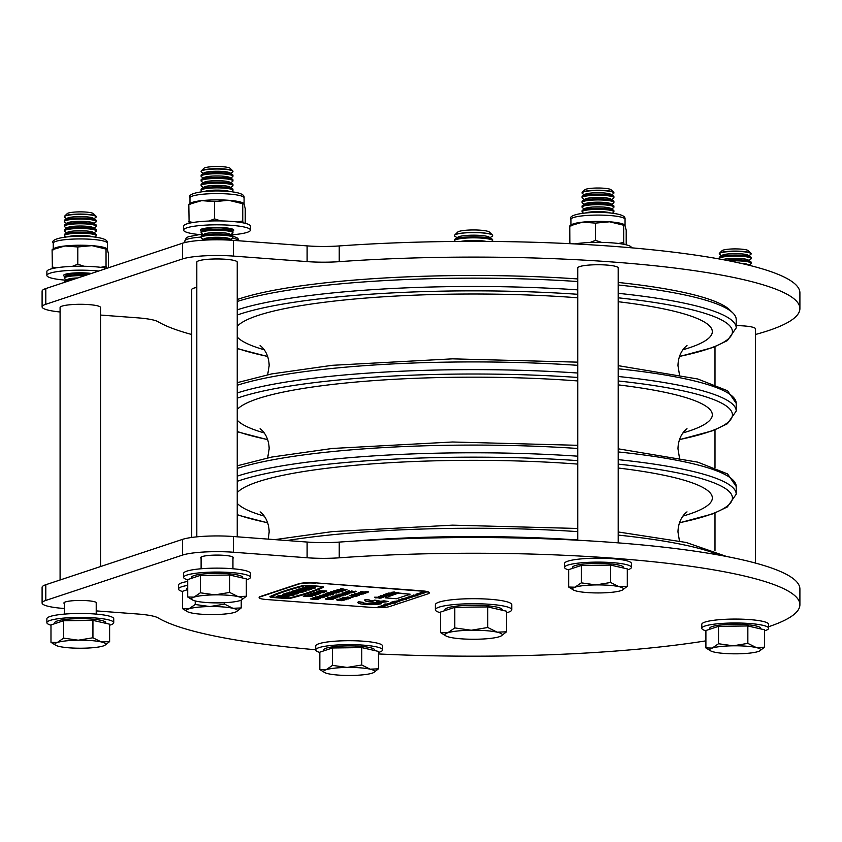 <?xml version="1.0" encoding="UTF-8"?>
<svg xmlns="http://www.w3.org/2000/svg" width="842" height="842" viewBox="0 0 842 842"><rect width="100%" height="100%" fill="white"/><g stroke="black" fill="none" stroke-linecap="round" stroke-linejoin="round"><path stroke-width="1.26" d="M237.244 299.531A259.473 40.921 0 0 1 577.77 278.944M577.77 281.544A262.662 41.426 180 0 0 237.244 301.489M354.008 541.111A262.662 41.426 0 0 1 577.77 539.975M618.196 282.449A259.473 40.921 0 0 1 729.709 309.888L732.856 312.95A262.662 41.426 180 0 0 618.196 284.985M618.196 293.321A262.662 41.426 0 0 1 736.224 327.896L736.224 319.571A262.662 41.426 180 0 0 732.856 312.95M755.432 334.495A326.338 51.467 180 0 0 799.9 308.561A326.338 51.467 180 0 0 613.702 262.083A326.338 51.467 180 0 0 339.242 261.662A38.206 6.02 0 0 1 307.109 261.609L233.434 256.084A38.206 6.02 180 0 0 182.525 258.936L45.805 304.278A38.206 6.02 180 0 0 42.1 306.867A38.206 6.02 180 0 0 60.087 311.982M799.9 308.561L799.9 292.848A326.338 51.467 180 0 0 613.702 246.369A326.338 51.467 180 0 0 339.242 245.938A38.206 6.02 0 0 1 307.109 245.885L233.434 240.37A38.206 6.02 180 0 0 182.525 243.222L45.805 288.564A38.206 6.02 180 0 0 42.1 291.153L42.1 306.867M75.096 304.415A16.398 2.589 0 0 1 85.505 304.415M211.816 259.073A16.398 2.589 0 0 1 222.225 259.073M736.224 325.601A16.398 2.589 0 0 1 740.413 325.728M592.779 264.851A16.398 2.589 0 0 1 603.188 264.851M100.524 315.055L137.583 317.834A38.206 6.02 0 0 1 158.107 321.739A326.338 51.467 180 0 0 191.702 334.495M64.381 603.64A16.398 2.589 0 0 1 63.908 603.03A16.398 2.589 0 0 1 87.347 600.693A16.398 2.589 0 0 1 96.704 603.03A16.398 2.589 0 0 1 96.22 603.64M201.112 558.299A16.398 2.589 0 0 1 200.628 557.678A16.398 2.589 0 0 1 224.067 555.341A16.398 2.589 0 0 1 233.423 557.678A16.398 2.589 0 0 1 232.939 558.299M768.641 626.701A326.338 51.467 180 0 0 799.9 604.714A326.338 51.467 180 0 0 613.702 558.235A326.338 51.467 180 0 0 339.242 557.814A38.206 6.02 0 0 1 307.109 557.762L233.434 552.236A38.206 6.02 180 0 0 182.525 555.088L45.805 600.441A38.206 6.02 180 0 0 42.1 603.03A38.206 6.02 180 0 0 63.897 608.471L64.381 608.503M799.9 604.714L799.9 589A326.338 51.467 180 0 0 613.702 542.522A326.338 51.467 180 0 0 339.242 542.09A38.206 6.02 0 0 1 307.109 542.048L233.434 536.522A38.206 6.02 180 0 0 182.525 539.375L45.805 584.716A38.206 6.02 180 0 0 42.1 587.306L42.1 603.03M378.468 653.95A326.338 51.467 180 0 0 705.901 640.857M96.22 610.892L137.583 613.997A38.206 6.02 0 0 1 158.107 617.891A326.338 51.467 180 0 0 315.718 649.761M191.702 537.449L191.702 289.574A20.219 3.189 0 0 1 196.807 287.448M736.224 325.633A20.219 3.189 0 0 1 743.896 325.928A20.219 3.189 0 0 1 755.432 328.812L755.432 563.066M577.77 540.227L577.77 267.924A20.219 3.189 0 0 1 606.661 265.051A20.219 3.189 0 0 1 618.196 267.924L618.196 542.869M196.807 536.849L196.807 262.157A20.219 3.189 0 0 1 225.709 259.273A20.219 3.189 0 0 1 237.244 262.157L237.244 536.807M60.087 579.98L60.087 307.498A20.219 3.189 0 0 1 88.989 304.615A20.219 3.189 0 0 1 100.524 307.498L100.524 566.571M109.618 625.206A33.427 5.273 180 0 0 110.491 624.943A33.427 5.273 180 0 0 113.733 622.67L113.733 618.744A33.427 5.273 180 0 0 87.663 613.597A33.427 5.273 180 0 0 50.12 616.481A33.427 5.273 180 0 0 46.878 618.744L46.878 622.67A33.427 5.273 180 0 0 50.983 625.206M113.733 622.67A33.427 5.273 180 0 0 87.663 617.533A33.427 5.273 180 0 0 50.12 620.407A33.427 5.273 180 0 0 46.878 622.67M246.338 579.864A33.427 5.273 180 0 0 247.211 579.591A33.427 5.273 180 0 0 250.453 577.328L250.453 573.402A33.427 5.273 180 0 0 224.382 568.255A33.427 5.273 180 0 0 186.84 571.139A33.427 5.273 180 0 0 183.598 573.402L183.598 577.328A33.427 5.273 180 0 0 187.713 579.864M250.453 577.328A33.427 5.273 180 0 0 224.382 572.192A33.427 5.273 180 0 0 186.84 575.065A33.427 5.273 180 0 0 183.598 577.328M187.713 581.464A33.427 5.273 180 0 0 181.735 582.832A33.427 5.273 180 0 0 178.493 585.095L178.493 589.032A33.427 5.273 180 0 0 182.609 591.558M187.713 585.39A33.427 5.273 180 0 0 181.735 586.758A33.427 5.273 180 0 0 178.493 589.032M627.301 569.918A33.427 5.273 180 0 0 628.174 569.645A33.427 5.273 180 0 0 631.416 567.382L631.416 563.456A33.427 5.273 180 0 0 605.345 558.309A33.427 5.273 180 0 0 567.792 561.193A33.427 5.273 180 0 0 564.55 563.456L564.55 567.382A33.427 5.273 180 0 0 568.666 569.918M631.416 567.382A33.427 5.273 180 0 0 605.345 562.245A33.427 5.273 180 0 0 567.792 565.119A33.427 5.273 180 0 0 564.55 567.382M764.525 630.805A33.427 5.273 180 0 0 765.399 630.532A33.427 5.273 180 0 0 768.641 628.269L768.641 624.343A33.427 5.273 180 0 0 742.57 619.196A33.427 5.273 180 0 0 705.028 622.07A33.427 5.273 180 0 0 701.786 624.343L701.786 628.269A33.427 5.273 180 0 0 705.901 630.805M768.641 628.269A33.427 5.273 180 0 0 742.57 623.122A33.427 5.273 180 0 0 705.028 626.006A33.427 5.273 180 0 0 701.786 628.269M378.468 652.445A33.427 5.273 180 0 0 379.342 652.171A33.427 5.273 180 0 0 382.584 649.908L382.584 645.982A33.427 5.273 180 0 0 356.513 640.836A33.427 5.273 180 0 0 318.96 643.72A33.427 5.273 180 0 0 315.718 645.982L315.718 649.908A33.427 5.273 180 0 0 319.834 652.445M382.584 649.908A33.427 5.273 180 0 0 356.513 644.772A33.427 5.273 180 0 0 318.96 647.645A33.427 5.273 180 0 0 315.718 649.908M203.038 234.876A33.427 5.273 0 0 1 183.598 230.087A33.427 5.273 0 0 1 186.84 227.824A33.427 5.273 0 0 1 224.382 224.94A33.427 5.273 0 0 1 250.453 230.087A33.427 5.273 0 0 1 247.211 232.35A33.427 5.273 0 0 1 231.013 234.876M183.598 230.087L183.598 226.161A33.427 5.273 0 0 1 186.84 223.888A33.427 5.273 0 0 1 224.382 221.014A33.427 5.273 0 0 1 250.453 226.161L250.453 230.087M201.627 231.108A16.714 2.631 0 0 1 200.312 230.087A16.714 2.631 0 0 1 201.933 228.95A16.714 2.631 0 0 1 220.709 227.519A16.714 2.631 0 0 1 233.739 230.087A16.714 2.631 0 0 1 232.424 231.108M66.318 280.218A33.427 5.273 0 0 1 46.878 275.429A33.427 5.273 0 0 1 50.12 273.166A33.427 5.273 0 0 1 98.682 271.029M46.878 275.429L46.878 271.503A33.427 5.273 0 0 1 50.12 269.24A33.427 5.273 0 0 1 106.881 268.303M64.908 276.46A16.714 2.631 0 0 1 63.592 275.429A16.714 2.631 0 0 1 65.213 274.303A16.714 2.631 0 0 1 91.357 273.45M574.476 243.896A33.427 5.273 0 0 1 610.86 242.78A33.427 5.273 0 0 1 631.416 247.653L631.416 247.801M52.52 249.285L54.298 248.316A27.06 4.263 0 0 1 64.95 245.98A27.06 4.263 0 0 1 91.925 245.643L106.039 249.085L106.039 266.314L100.766 267.335M53.33 249.832L52.088 249.769L52.393 268.598M52.088 249.769L64.95 245.98L77.811 246.969L77.811 264.199L72.254 266.388M56.393 267.819L52.088 266.998M77.811 246.969L91.925 245.643A27.06 4.263 0 0 1 106.313 248.316L106.839 248.6M84 266.261L77.811 264.199M107.281 249.158L106.039 249.085L107.281 249.158L108.523 254L108.523 267.756M106.408 268.209L106.039 266.314M570.192 225.435L571.981 224.467A27.06 4.263 0 0 1 582.632 222.13A27.06 4.263 0 0 1 609.608 221.793L623.712 225.235L623.712 242.464L618.438 243.485M571.002 225.982L569.76 225.909L569.855 243.664M569.76 225.909L582.632 222.13L595.494 223.119L595.494 240.349L589.937 242.528M573.192 243.833L569.76 243.149M595.494 223.119L609.608 221.793A27.06 4.263 0 0 1 623.985 224.467L624.522 224.751M601.672 242.412L595.494 240.349M624.953 225.298L623.712 225.235L624.953 225.298L626.206 230.15L626.206 244.822M624.08 244.359L623.712 242.464M189.24 203.943L191.018 202.964A27.06 4.263 0 0 1 201.67 200.638A27.06 4.263 0 0 1 228.645 200.291L242.759 203.743L242.759 220.972L237.486 221.983M190.05 204.49L188.808 204.417L189.113 223.256M188.808 204.417L201.67 200.638L214.531 201.627L214.531 218.857L208.974 221.036M193.113 222.477L188.808 221.656M214.531 201.627L228.645 200.291A27.06 4.263 0 0 1 243.033 202.964L243.559 203.259M220.72 220.92L214.531 218.857M244.001 203.806L242.759 203.743L244.001 203.806L245.243 208.648L245.243 223.33M243.127 222.867L242.759 220.972M96.199 216.72A15.914 2.515 180 0 0 96.22 216.573A15.914 2.515 180 0 0 96.02 216.173A15.914 2.515 180 0 0 82.558 214.089A15.914 2.515 180 0 0 65.929 215.489A15.914 2.515 180 0 0 64.592 216.173A15.914 2.515 180 0 0 64.381 216.573A15.914 2.515 180 0 0 64.413 216.72M93.946 218.688L95.809 217.436A15.914 2.515 180 0 0 96.22 216.857A15.914 2.515 180 0 0 87.136 214.594A15.914 2.515 180 0 0 65.929 215.784A15.914 2.515 180 0 0 64.381 216.857A15.914 2.515 180 0 0 64.802 217.436L66.665 218.688M96.02 216.173L93.42 213.636A13.283 2.094 180 0 0 82.179 211.889A13.283 2.094 180 0 0 68.307 213.068A13.283 2.094 180 0 0 67.192 213.636L64.592 216.173M93.946 223.404L95.809 222.151A15.914 2.515 180 0 0 96.22 221.572L96.22 220.509A15.914 2.515 180 0 0 95.809 219.93L93.241 218.204A13.283 2.094 180 0 0 86.01 216.794A13.283 2.094 180 0 0 67.371 218.204L64.802 219.93A15.914 2.515 180 0 0 64.381 220.509L64.381 221.572A15.914 2.515 180 0 0 64.802 222.151L66.665 223.404M95.809 219.93A15.914 2.515 180 0 0 87.136 218.236A15.914 2.515 180 0 0 65.929 219.425A15.914 2.515 180 0 0 64.802 219.93M96.22 221.572A15.914 2.515 180 0 0 87.136 219.309A15.914 2.515 180 0 0 65.929 220.499A15.914 2.515 180 0 0 64.381 221.572M93.946 228.119L95.809 226.866A15.914 2.515 180 0 0 96.22 226.287L96.22 225.224A15.914 2.515 180 0 0 95.809 224.646L93.241 222.919A13.283 2.094 180 0 0 86.01 221.509A13.283 2.094 180 0 0 67.371 222.919L64.802 224.646A15.914 2.515 180 0 0 64.381 225.224L64.381 226.287A15.914 2.515 180 0 0 64.802 226.866L66.665 228.119M95.809 224.646A15.914 2.515 180 0 0 87.136 222.951A15.914 2.515 180 0 0 65.929 224.14A15.914 2.515 180 0 0 64.802 224.646M96.22 226.287A15.914 2.515 180 0 0 87.136 224.025A15.914 2.515 180 0 0 65.929 225.214A15.914 2.515 180 0 0 64.381 226.287M93.946 232.834L95.809 231.582A15.914 2.515 180 0 0 96.22 231.013L96.22 229.94A15.914 2.515 180 0 0 95.809 229.361L93.241 227.635A13.283 2.094 180 0 0 86.01 226.224A13.283 2.094 180 0 0 67.371 227.635L64.802 229.361A15.914 2.515 180 0 0 64.381 229.94L64.381 231.013A15.914 2.515 180 0 0 64.802 231.582L66.665 232.834M95.809 229.361A15.914 2.515 180 0 0 87.136 227.666A15.914 2.515 180 0 0 65.929 228.856A15.914 2.515 180 0 0 64.802 229.361M96.22 231.013A15.914 2.515 180 0 0 87.136 228.74A15.914 2.515 180 0 0 65.929 229.929A15.914 2.515 180 0 0 64.381 231.013M94.757 237.002L95.809 236.297A15.914 2.515 180 0 0 96.22 235.728L96.22 234.655A15.914 2.515 180 0 0 95.809 234.076L93.241 232.35A13.283 2.094 180 0 0 86.01 230.94A13.283 2.094 180 0 0 67.371 232.35L64.802 234.076A15.914 2.515 180 0 0 64.381 234.655L64.381 235.728A15.914 2.515 180 0 0 64.802 236.297L65.855 237.002M95.809 234.076A15.914 2.515 180 0 0 87.136 232.381A15.914 2.515 180 0 0 65.929 233.571A15.914 2.515 180 0 0 64.802 234.076M96.22 235.728A15.914 2.515 180 0 0 87.136 233.455A15.914 2.515 180 0 0 65.929 234.644A15.914 2.515 180 0 0 64.381 235.728M92.683 236.791A13.283 2.094 180 0 0 86.01 235.655A13.283 2.094 180 0 0 67.928 236.791M90.126 273.861A13.283 2.094 180 0 0 86.01 273.387A13.283 2.094 180 0 0 67.371 274.797L64.802 276.523A15.914 2.515 180 0 0 64.381 277.092L64.381 278.165A15.914 2.515 180 0 0 64.802 278.744L66.665 279.986M87.2 274.829A15.914 2.515 180 0 0 87.136 274.829A15.914 2.515 180 0 0 65.929 276.018A15.914 2.515 180 0 0 64.802 276.523M84.453 275.744A15.914 2.515 180 0 0 65.929 277.092A15.914 2.515 180 0 0 64.381 278.165M77.864 277.934A13.283 2.094 180 0 0 67.371 279.512L64.802 281.239A15.914 2.515 180 0 0 64.381 281.807L64.381 282.396M72.844 279.597A15.914 2.515 180 0 0 65.929 280.733A15.914 2.515 180 0 0 64.802 281.239M67.286 281.438A15.914 2.515 180 0 0 65.929 281.807A15.914 2.515 180 0 0 64.981 282.196M54.835 623.659L54.835 622.67A25.47 4.021 0 0 1 57.298 620.954A25.47 4.021 0 0 1 85.916 618.754A25.47 4.021 0 0 1 105.776 622.67L105.776 623.312M50.983 642.33L50.983 624.932L63.613 620.743L92.936 620.375L109.618 624.196L109.618 641.593L101.282 641.93A25.47 4.021 0 0 1 104.776 645.319A25.47 4.021 0 0 1 103.303 645.94A25.47 4.021 0 0 1 82.337 648.214A25.47 4.021 0 0 1 59.329 646.488A25.47 4.021 180 0 1 55.825 645.319L50.983 642.33L57.298 642.488A25.47 4.021 0 0 1 78.274 640.204A25.47 4.021 0 0 1 101.282 641.93L92.936 637.773L78.274 640.204L63.613 638.141L57.298 642.488A25.47 4.021 180 0 0 55.825 645.319M104.776 645.319L109.618 641.593M92.936 620.375L92.936 637.773M63.613 620.743L63.613 638.141M232.918 171.368A15.914 2.515 180 0 0 232.939 171.231A15.914 2.515 180 0 0 232.739 170.821A15.914 2.515 180 0 0 219.278 168.737A15.914 2.515 180 0 0 202.648 170.147A15.914 2.515 180 0 0 201.312 170.821A15.914 2.515 180 0 0 201.112 171.231A15.914 2.515 180 0 0 201.133 171.368M230.666 173.336L232.529 172.084A15.914 2.515 180 0 0 232.939 171.515A15.914 2.515 180 0 0 223.856 169.253A15.914 2.515 180 0 0 202.648 170.442A15.914 2.515 180 0 0 201.112 171.515A15.914 2.515 180 0 0 201.522 172.084L203.385 173.336M232.739 170.821L230.14 168.284A13.283 2.094 180 0 0 218.899 166.548A13.283 2.094 180 0 0 205.027 167.726A13.283 2.094 180 0 0 203.911 168.284L201.312 170.821M230.666 178.051L232.529 176.809A15.914 2.515 180 0 0 232.939 176.231L232.939 175.157A15.914 2.515 180 0 0 232.529 174.589L229.961 172.863A13.283 2.094 180 0 0 222.73 171.452A13.283 2.094 180 0 0 204.09 172.863L201.522 174.589A15.914 2.515 180 0 0 201.112 175.157L201.112 176.231A15.914 2.515 180 0 0 201.522 176.809L203.385 178.051M232.529 174.589A15.914 2.515 180 0 0 223.856 172.894A15.914 2.515 180 0 0 202.648 174.084A15.914 2.515 180 0 0 201.522 174.589M232.939 176.231A15.914 2.515 180 0 0 223.856 173.968A15.914 2.515 180 0 0 202.648 175.157A15.914 2.515 180 0 0 201.112 176.231M230.666 182.767L232.529 181.525A15.914 2.515 180 0 0 232.939 180.946L232.939 179.883A15.914 2.515 180 0 0 232.529 179.304L229.961 177.578A13.283 2.094 180 0 0 222.73 176.167A13.283 2.094 180 0 0 204.09 177.578L201.522 179.304A15.914 2.515 180 0 0 201.112 179.883L201.112 180.946A15.914 2.515 180 0 0 201.522 181.525L203.385 182.767M232.529 179.304A15.914 2.515 180 0 0 223.856 177.609A15.914 2.515 180 0 0 202.648 178.799A15.914 2.515 180 0 0 201.522 179.304M232.939 180.946A15.914 2.515 180 0 0 223.856 178.683A15.914 2.515 180 0 0 202.648 179.872A15.914 2.515 180 0 0 201.112 180.946M230.666 187.482L232.529 186.24A15.914 2.515 180 0 0 232.939 185.661L232.939 184.598A15.914 2.515 180 0 0 232.529 184.019L229.961 182.293A13.283 2.094 180 0 0 222.73 180.883A13.283 2.094 180 0 0 204.09 182.293L201.522 184.019A15.914 2.515 180 0 0 201.112 184.598L201.112 185.661A15.914 2.515 180 0 0 201.522 186.24L203.385 187.482M232.529 184.019A15.914 2.515 180 0 0 223.856 182.325A15.914 2.515 180 0 0 202.648 183.514A15.914 2.515 180 0 0 201.522 184.019M232.939 185.661A15.914 2.515 180 0 0 223.856 183.398A15.914 2.515 180 0 0 202.648 184.587A15.914 2.515 180 0 0 201.112 185.661M231.476 191.66L232.529 190.955A15.914 2.515 180 0 0 232.939 190.376L232.939 189.313A15.914 2.515 180 0 0 232.529 188.734L229.961 187.008A13.283 2.094 180 0 0 222.73 185.598A13.283 2.094 180 0 0 204.09 187.008L201.522 188.734A15.914 2.515 180 0 0 201.112 189.313L201.112 190.376A15.914 2.515 180 0 0 201.522 190.955L202.575 191.66M232.529 188.734A15.914 2.515 180 0 0 223.856 187.04A15.914 2.515 180 0 0 202.648 188.229A15.914 2.515 180 0 0 201.522 188.734M232.939 190.376A15.914 2.515 180 0 0 223.856 188.113A15.914 2.515 180 0 0 202.648 189.303A15.914 2.515 180 0 0 201.112 190.376M229.403 191.439A13.283 2.094 180 0 0 222.73 190.313A13.283 2.094 180 0 0 204.648 191.439M230.666 234.644L232.529 233.392A15.914 2.515 180 0 0 232.939 232.824L232.939 231.75A15.914 2.515 180 0 0 232.529 231.182L229.961 229.456A13.283 2.094 180 0 0 222.73 228.035A13.283 2.094 180 0 0 204.09 229.456L201.522 231.182A15.914 2.515 180 0 0 201.112 231.75L201.112 232.824A15.914 2.515 180 0 0 201.522 233.392L203.385 234.644M232.529 231.182A15.914 2.515 180 0 0 223.856 229.487A15.914 2.515 180 0 0 202.648 230.676A15.914 2.515 180 0 0 201.522 231.182M232.939 232.824A15.914 2.515 180 0 0 223.856 230.55A15.914 2.515 180 0 0 202.648 231.739A15.914 2.515 180 0 0 201.112 232.824M230.666 239.36L232.529 238.107A15.914 2.515 180 0 0 232.939 237.539L232.939 236.465A15.914 2.515 180 0 0 232.529 235.897L229.961 234.171A13.283 2.094 180 0 0 222.73 232.75A13.283 2.094 180 0 0 204.09 234.171L201.522 235.897A15.914 2.515 180 0 0 201.112 236.465L201.112 237.539A15.914 2.515 180 0 0 201.522 238.107L203.385 239.36M232.529 235.897A15.914 2.515 180 0 0 223.856 234.202A15.914 2.515 180 0 0 202.648 235.392A15.914 2.515 180 0 0 201.522 235.897M232.939 237.539A15.914 2.515 180 0 0 223.856 235.276A15.914 2.515 180 0 0 202.648 236.465A15.914 2.515 180 0 0 201.112 237.539M232.013 240.265L229.961 238.886A13.283 2.094 180 0 0 222.73 237.465A13.283 2.094 180 0 0 204.09 238.886L202.038 240.265M231.803 240.254A15.914 2.515 180 0 0 223.856 238.917A15.914 2.515 180 0 0 202.648 240.107A15.914 2.515 180 0 0 202.248 240.254M220.583 239.812A15.914 2.515 180 0 0 213.468 239.812M191.555 578.307L191.555 577.328A25.47 4.021 0 0 1 194.028 575.602A25.47 4.021 0 0 1 222.635 573.413A25.47 4.021 0 0 1 242.496 577.328L242.496 577.97M187.713 596.989L187.713 579.591L200.343 575.402L229.655 575.023L246.338 578.843L246.338 596.252L238.002 596.589A25.47 4.021 0 0 1 241.496 599.978A25.47 4.021 0 0 1 240.023 600.588A25.47 4.021 0 0 1 219.057 602.872A25.47 4.021 0 0 1 196.049 601.146A25.47 4.021 180 0 1 192.544 599.978L187.713 596.989L194.028 597.136A25.47 4.021 0 0 1 214.994 594.862A25.47 4.021 0 0 1 238.002 596.589L229.655 592.431L214.994 594.862L200.343 592.8L194.028 597.136A25.47 4.021 180 0 0 192.544 599.978M241.496 599.978L246.338 596.252M229.655 575.023L229.655 592.431M200.343 575.402L200.343 592.8M613.871 192.86A15.914 2.515 180 0 0 613.902 192.723A15.914 2.515 180 0 0 613.692 192.323A15.914 2.515 180 0 0 600.23 190.229A15.914 2.515 180 0 0 583.601 191.639A15.914 2.515 180 0 0 582.264 192.323A15.914 2.515 180 0 0 582.064 192.723A15.914 2.515 180 0 0 582.085 192.86M611.629 194.828L613.481 193.586A15.914 2.515 180 0 0 613.902 193.007A15.914 2.515 180 0 0 604.819 190.745A15.914 2.515 180 0 0 583.601 191.934A15.914 2.515 180 0 0 582.064 193.007A15.914 2.515 180 0 0 582.485 193.586L584.337 194.828M613.692 192.323L611.092 189.787A13.283 2.094 180 0 0 599.862 188.04A13.283 2.094 180 0 0 585.99 189.218A13.283 2.094 180 0 0 584.874 189.787L582.264 192.323M611.629 199.543L613.481 198.302A15.914 2.515 180 0 0 613.902 197.723L613.902 196.66A15.914 2.515 180 0 0 613.481 196.081L610.913 194.355A13.283 2.094 180 0 0 603.682 192.944A13.283 2.094 180 0 0 585.053 194.355L582.485 196.081A15.914 2.515 180 0 0 582.064 196.66L582.064 197.723A15.914 2.515 180 0 0 582.485 198.302L584.337 199.543M613.481 196.081A15.914 2.515 180 0 0 604.819 194.386A15.914 2.515 180 0 0 583.601 195.576A15.914 2.515 180 0 0 582.485 196.081M613.902 197.723A15.914 2.515 180 0 0 604.819 195.46A15.914 2.515 180 0 0 583.601 196.649A15.914 2.515 180 0 0 582.064 197.723M611.629 204.259L613.481 203.017A15.914 2.515 180 0 0 613.902 202.438L613.902 201.375A15.914 2.515 180 0 0 613.481 200.796L610.913 199.07A13.283 2.094 180 0 0 603.682 197.66A13.283 2.094 180 0 0 585.053 199.07L582.485 200.796A15.914 2.515 180 0 0 582.064 201.375L582.064 202.438A15.914 2.515 180 0 0 582.485 203.017L584.337 204.259M613.481 200.796A15.914 2.515 180 0 0 604.819 199.101A15.914 2.515 180 0 0 583.601 200.291A15.914 2.515 180 0 0 582.485 200.796M613.902 202.438A15.914 2.515 180 0 0 604.819 200.175A15.914 2.515 180 0 0 583.601 201.364A15.914 2.515 180 0 0 582.064 202.438M611.629 208.984L613.481 207.732A15.914 2.515 180 0 0 613.902 207.153L613.902 206.09A15.914 2.515 180 0 0 613.481 205.511L610.913 203.785A13.283 2.094 180 0 0 603.682 202.375A13.283 2.094 180 0 0 585.053 203.785L582.485 205.511A15.914 2.515 180 0 0 582.064 206.09L582.064 207.153A15.914 2.515 180 0 0 582.485 207.732L584.337 208.984M613.481 205.511A15.914 2.515 180 0 0 604.819 203.817A15.914 2.515 180 0 0 583.601 205.006A15.914 2.515 180 0 0 582.485 205.511M613.902 207.153A15.914 2.515 180 0 0 604.819 204.89A15.914 2.515 180 0 0 583.601 206.08A15.914 2.515 180 0 0 582.064 207.153M612.429 213.152L613.481 212.447A15.914 2.515 180 0 0 613.902 211.868L613.902 210.805A15.914 2.515 180 0 0 613.481 210.226L610.913 208.5A13.283 2.094 180 0 0 603.682 207.09A13.283 2.094 180 0 0 585.053 208.5L582.485 210.226A15.914 2.515 180 0 0 582.064 210.805L582.064 211.868A15.914 2.515 180 0 0 582.485 212.447L583.527 213.152M613.481 210.226A15.914 2.515 180 0 0 604.819 208.532A15.914 2.515 180 0 0 583.601 209.721A15.914 2.515 180 0 0 582.485 210.226M613.902 211.868A15.914 2.515 180 0 0 604.819 209.605A15.914 2.515 180 0 0 583.601 210.795A15.914 2.515 180 0 0 582.064 211.868M610.366 212.942A13.283 2.094 180 0 0 603.682 211.805A13.283 2.094 180 0 0 585.6 212.942M572.507 568.361L572.507 567.382A25.47 4.021 0 0 1 574.981 565.656A25.47 4.021 0 0 1 603.588 563.466A25.47 4.021 0 0 1 623.448 567.382L623.448 568.024M568.666 587.042L568.666 569.645L581.296 565.456L610.608 565.087L627.301 568.897L627.301 586.306L618.954 586.642A25.47 4.021 0 0 1 622.459 590.032A25.47 4.021 0 0 1 620.986 590.642A25.47 4.021 0 0 1 600.009 592.926A25.47 4.021 0 0 1 577.012 591.2A25.47 4.021 180 0 1 573.507 590.032L568.666 587.042L574.981 587.2A25.47 4.021 0 0 1 595.957 584.916A25.47 4.021 0 0 1 618.954 586.642L610.608 582.485L595.957 584.916L581.296 582.853L574.981 587.2A25.47 4.021 180 0 0 573.507 590.032M622.459 590.032L627.301 586.306M610.608 565.087L610.608 582.485M581.296 565.456L581.296 582.853M186.45 590.01L186.45 589.032A25.47 4.021 0 0 1 187.713 587.779M236.391 611.671L241.233 607.945L232.897 608.282L224.551 604.124L209.89 606.556A25.47 4.021 0 0 1 232.897 608.282A25.47 4.021 0 0 1 236.391 611.671A25.47 4.021 0 0 1 234.918 612.292A25.47 4.021 0 0 1 213.952 614.565A25.47 4.021 0 0 1 190.945 612.839A25.47 4.021 180 0 1 187.44 611.671A25.47 4.021 180 0 1 188.913 608.84A25.47 4.021 0 0 1 209.89 606.556L195.228 604.493L188.913 608.84L182.609 608.682L182.609 591.284L187.713 589.589M182.609 608.682L187.44 611.671M241.233 600.114L241.233 607.945M224.551 602.704L224.551 604.124M195.228 600.946L195.228 604.493M323.686 650.887L323.686 649.908A25.47 4.021 0 0 1 326.149 648.182A25.47 4.021 0 0 1 354.756 645.993A25.47 4.021 0 0 1 374.616 649.908L374.616 650.55M319.834 669.569L319.834 652.171L332.464 647.982L361.776 647.603L378.468 651.424L378.468 668.832L370.122 669.169A25.47 4.021 0 0 1 373.627 672.558A25.47 4.021 0 0 1 372.153 673.168A25.47 4.021 0 0 1 351.177 675.452A25.47 4.021 0 0 1 328.18 673.726A25.47 4.021 180 0 1 324.675 672.558L319.834 669.569L326.149 669.727A25.47 4.021 0 0 1 347.125 667.443A25.47 4.021 0 0 1 370.122 669.169L361.776 665.012L347.125 667.443L332.464 665.38L326.149 669.727A25.47 4.021 180 0 0 324.675 672.558M373.627 672.558L378.468 668.832M361.776 647.603L361.776 665.012M332.464 647.982L332.464 665.38M751.106 253.747A15.914 2.515 180 0 0 751.127 253.6A15.914 2.515 180 0 0 750.927 253.2A15.914 2.515 180 0 0 737.466 251.116A15.914 2.515 180 0 0 720.836 252.526A15.914 2.515 180 0 0 719.5 253.2A15.914 2.515 180 0 0 719.289 253.6A15.914 2.515 180 0 0 719.321 253.747M748.854 255.715L750.717 254.463A15.914 2.515 180 0 0 751.127 253.895A15.914 2.515 180 0 0 742.044 251.632A15.914 2.515 180 0 0 720.836 252.81A15.914 2.515 180 0 0 719.289 253.895A15.914 2.515 180 0 0 719.71 254.463L721.573 255.715M750.927 253.2L748.327 250.663A13.283 2.094 180 0 0 737.087 248.927A13.283 2.094 180 0 0 723.215 250.106A13.283 2.094 180 0 0 722.099 250.663L719.5 253.2M748.854 260.431L750.717 259.178A15.914 2.515 180 0 0 751.127 258.61L751.127 257.536A15.914 2.515 180 0 0 750.717 256.968L748.149 255.242A13.283 2.094 180 0 0 740.918 253.821A13.283 2.094 180 0 0 722.278 255.242L719.71 256.968A15.914 2.515 180 0 0 719.289 257.536L719.289 258.61A15.914 2.515 180 0 0 719.5 259.02M750.717 256.968A15.914 2.515 180 0 0 742.044 255.273A15.914 2.515 180 0 0 720.836 256.463A15.914 2.515 180 0 0 719.71 256.968M751.127 258.61A15.914 2.515 180 0 0 742.044 256.347A15.914 2.515 180 0 0 720.836 257.536A15.914 2.515 180 0 0 719.289 258.61M748.854 265.146L750.717 263.893A15.914 2.515 180 0 0 751.127 263.325L751.127 262.251A15.914 2.515 180 0 0 750.717 261.683L748.149 259.957A13.283 2.094 180 0 0 740.918 258.536A13.283 2.094 180 0 0 722.91 259.641M750.717 261.683A15.914 2.515 180 0 0 742.044 259.989A15.914 2.515 180 0 0 725.93 260.22M748.991 265.241L748.149 264.672A13.283 2.094 180 0 0 740.918 263.251A13.283 2.094 180 0 0 740.434 263.22M751.127 263.325A15.914 2.515 180 0 0 742.044 261.062A15.914 2.515 180 0 0 729.772 260.967M709.743 629.248L709.743 628.269A25.47 4.021 0 0 1 712.206 626.543A25.47 4.021 0 0 1 740.823 624.354A25.47 4.021 0 0 1 760.684 628.269L760.684 628.9M705.901 647.93L705.901 630.521L718.521 626.332L747.843 625.964L764.525 629.784L764.525 647.193L756.19 647.53A25.47 4.021 0 0 1 759.684 650.919A25.47 4.021 0 0 1 758.21 651.529A25.47 4.021 0 0 1 737.245 653.813A25.47 4.021 0 0 1 714.237 652.087A25.47 4.021 180 0 1 710.732 650.919L705.901 647.93L712.206 648.077A25.47 4.021 0 0 1 733.182 645.803A25.47 4.021 0 0 1 756.19 647.53L747.843 643.372L733.182 645.803L718.521 643.741L712.206 648.077A25.47 4.021 180 0 0 710.732 650.919M759.684 650.919L764.525 647.193M747.843 625.964L747.843 643.372M718.521 626.332L718.521 643.741M506.547 612.787A38.206 6.02 180 0 0 508.073 612.334A38.206 6.02 180 0 0 511.768 609.745L511.768 604.714A38.206 6.02 180 0 0 481.971 598.841A38.206 6.02 180 0 0 439.061 602.135A38.206 6.02 180 0 0 435.367 604.714L435.367 609.745A38.206 6.02 180 0 0 440.587 612.787M511.768 609.745A38.206 6.02 180 0 0 481.971 603.872A38.206 6.02 180 0 0 439.061 607.156A38.206 6.02 180 0 0 435.367 609.745M492.665 235.55A19.103 3.01 180 0 0 492.665 235.507A19.103 3.01 180 0 0 492.423 235.034A19.103 3.01 180 0 0 476.267 232.529A19.103 3.01 180 0 0 456.311 234.213A19.103 3.01 180 0 0 454.712 235.034A19.103 3.01 180 0 0 454.459 235.507A19.103 3.01 180 0 0 454.469 235.55M490.033 237.718L492.17 236.286A19.103 3.01 180 0 0 492.665 235.602A19.103 3.01 180 0 0 481.771 232.876A19.103 3.01 180 0 0 456.311 234.308A19.103 3.01 180 0 0 454.459 235.602A19.103 3.01 180 0 0 454.964 236.286L457.101 237.718M492.423 235.034L489.391 232.076A16.03 2.526 180 0 0 475.835 229.982A16.03 2.526 180 0 0 459.09 231.392A16.03 2.526 180 0 0 457.743 232.076L454.712 235.034M492.254 241.465A19.103 3.01 180 0 0 492.665 240.833L492.665 239.844A19.103 3.01 180 0 0 492.17 239.16L489.181 237.139A16.03 2.526 180 0 0 480.456 235.434A16.03 2.526 180 0 0 457.953 237.139L454.964 239.16A19.103 3.01 180 0 0 454.459 239.844L454.459 240.833A19.103 3.01 180 0 0 454.88 241.465M492.17 239.16A19.103 3.01 180 0 0 481.771 237.118A19.103 3.01 180 0 0 456.311 238.549A19.103 3.01 180 0 0 454.964 239.16M492.665 240.833A19.103 3.01 180 0 0 481.771 238.118A19.103 3.01 180 0 0 456.311 239.538A19.103 3.01 180 0 0 454.459 240.833M486.266 241.412A16.03 2.526 180 0 0 480.456 240.675A16.03 2.526 180 0 0 460.858 241.412M444.913 610.618L444.913 609.745A28.649 4.515 0 0 1 447.691 607.808A28.649 4.515 0 0 1 479.877 605.335A28.649 4.515 0 0 1 502.221 609.745L502.221 610.229M501.106 635.994A28.649 4.515 180 0 1 499.443 636.678A28.649 4.515 0 0 1 475.846 639.246A28.649 4.515 0 0 1 449.975 637.31A28.649 4.515 0 0 1 446.028 635.994A28.649 4.515 0 0 1 447.691 632.805L440.587 632.626L440.587 612.05L454.796 607.335L487.771 606.924L506.547 611.218L506.547 631.795L497.159 632.174L487.771 627.5L471.288 630.237A28.649 4.515 0 0 1 497.159 632.174A28.649 4.515 180 0 1 501.106 635.994L506.547 631.795M447.691 632.805A28.649 4.515 0 0 1 471.288 630.237L454.796 627.922L447.691 632.805M440.587 632.626L446.028 635.994M454.796 607.335L454.796 627.922M487.771 606.924L487.771 627.5M301.341 591.621A3.821 0.6 -0 0 1 296.016 592.01A3.821 0.6 -0 0 1 293.963 591.621M299.215 590.916L297.3 591.547L300.11 591.316A3.821 0.6 -0 0 1 301.478 591.779A3.821 0.6 -0 0 1 296.016 592.326A3.821 0.6 -0 0 1 293.826 591.779A3.821 0.6 -0 0 1 297.131 591.189L298.047 590.884A5.736 0.905 180 0 0 291.921 591.779A5.736 0.905 180 0 0 295.195 592.6A5.736 0.905 180 0 0 303.383 591.779A5.736 0.905 180 0 0 300.11 590.968A5.736 0.905 180 0 0 299.215 590.916L299.215 590.674M303.383 591.779L303.383 591.473A5.736 0.905 180 0 0 302.046 590.884M284.796 594.663A3.821 0.6 180 0 0 286.848 595.052A3.821 0.6 180 0 0 292.174 594.663M286.848 595.368A3.821 0.6 180 0 0 292.311 594.82A3.821 0.6 180 0 0 290.122 594.284A3.821 0.6 180 0 0 284.659 594.82A3.821 0.6 180 0 0 286.848 595.368M290.943 594.01A5.736 0.905 180 0 0 282.754 594.82A5.736 0.905 180 0 0 286.027 595.641A5.736 0.905 180 0 0 294.216 594.82A5.736 0.905 180 0 0 290.943 594.01M287.743 593.61A5.736 0.905 180 0 0 282.754 594.505L282.754 594.82M271.187 596.789L271.292 596.799A62.224 9.809 180 0 0 279.376 597.536A62.224 9.809 180 0 0 288.048 598.062L289.248 597.988A332.895 52.499 180 0 0 322.297 587.063M271.292 597.115A62.224 9.809 180 0 0 279.376 597.841A62.224 9.809 180 0 0 288.048 598.378L289.248 598.304A332.895 52.499 180 0 0 322.591 587.242L322.181 587.053A62.224 9.809 180 0 0 305.425 585.8L304.236 585.864A332.895 52.499 180 0 0 270.892 596.925L271.292 596.799M278.965 597.978A63.182 9.967 180 0 0 287.775 598.515L290.058 598.388A333.842 52.646 180 0 0 323.496 587.295L322.718 586.927A63.182 9.967 180 0 0 305.709 585.653L303.425 585.79A333.842 52.646 180 0 0 269.987 596.883L270.766 597.241A63.182 9.967 180 0 0 278.965 597.978M397.603 592.358L398.382 592.315M393.877 592.084L394.656 592.031M391.562 592.947L393.235 592.389L396.424 592.968L391.562 592.947L391.635 592.294L393.698 592.063M394.53 592.063L396.424 592.652M381.784 595.904L386.404 596.252L381.784 595.904L383.794 595.631M380.216 595.841L380.942 595.789M380.51 596.325L385.404 596.589L381.121 595.947M381.458 596.294L381.784 595.715M381.752 595.799L385.404 596.589M380.51 596.999L383.626 597.21L378.847 597.199L380.637 596.62L382.478 596.662L380.51 597.315L383.015 597.178L382.952 596.515M378.847 597.199L378.847 596.536L380.637 596.315M398.719 593.021L385.047 597.873L396.456 598.725L410.128 594.199L398.719 593.021L385.047 597.873M381.415 603.714L377.048 603.388A7.957 1.252 0 0 1 368.165 603.83A7.957 1.252 0 0 1 362.734 602.64A7.957 1.252 0 0 1 362.965 602.335L358.597 601.693A12.735 2.01 180 0 0 357.955 602.325L357.955 602.64A12.735 2.01 180 0 0 367.112 604.567A12.735 2.01 180 0 0 381.415 603.714L377.048 603.072A7.957 1.252 -0 0 1 368.649 603.535A7.957 1.252 -0 0 1 362.797 602.483M423.789 592.768L420.126 592.6L422.705 591.947L425.978 592.168L423.789 592.684M420.6 592.957L424.084 593.115L419.59 593.294L423.01 593.315L420.611 592.642M419.59 593.294L420.6 592.947M421.084 593.778L422.242 593.726L421.221 593.41M418.4 594.031L417.379 593.663L419.8 593.568L420.821 594.241L417.379 593.978L420.821 594.241M411.517 596.104L415.411 595.989L412.001 595.968L414.148 596.41L410.917 596.168L413.317 595.515M410.138 596.431L413.622 596.578L410.917 596.062M409.023 596.041L409.886 596.294L409.023 596.041M410.486 596.515L409.58 596.452M408.791 597.525L411.264 597.388L407.812 597.157L409.949 596.736M409.138 597.136L410.917 596.831M404.465 598.452L408.096 598.42L403.865 598.504L406.254 597.862M403.086 598.767L406.56 598.925L403.865 598.409M401.96 598.378L402.823 598.63L401.96 598.378M405.444 598.841L406.328 599.199M405.16 599.293L402.56 598.936L405.855 599.157M401.771 599.336L402.423 598.725M397.687 600.999L399.034 600.756L397.687 600.999L398.35 600.462M396.024 601.104L399.54 601.735L394.803 601.514L397.94 601.441L396.024 601.104L397.687 600.946M398.182 601.041L399.824 601.641M394.803 601.514L396.056 601.114M392.94 601.756L397.635 601.904L392.94 601.756L394.803 601.251M395.393 601.514L397.329 601.451M392.698 602.346L396.593 602.23L390.846 602.314L393.067 601.767M390.846 602.314L392.614 602.03M394.456 602.483L395.351 602.84M394.182 603.251L390.814 602.798L394.877 602.798M390.783 602.977L391.446 602.367M386.615 605.209L387.773 605.156L384.847 603.988L387.204 604.061M349.556 595.673L356.724 596.21L353.293 596.536L349.556 595.673L354.293 595.557L351.461 594.726L354.714 594.389M358.913 594.747L359.26 595.441L354.429 595.515M358.166 592.81L365.902 593.168L360.881 593.505L363.428 593.989L356.24 593.452L360.397 593.61L358.166 592.81L358.66 592.336L364.575 592.905M362.418 593.442L363.818 593.863M356.24 593.452L359.281 593.21M361.123 592.094L367.091 592.515L363.986 592.326L365.196 591.61L368.343 591.842L367.912 592.579L362.555 592.821L360.365 592.01L362.102 591.379L363.197 591.779L360.871 592.263M362.102 591.379L360.365 591.694M361.123 591.779L367.091 592.2M325.338 598.809L333.453 599.041L331.811 599.588L325.622 599.125L325.338 598.494L332.664 598.694M328.759 598.062L327.833 597.599L333.127 597.609M334.263 597.652L335.39 598.167M336.39 597.252L331.106 597.304L336.916 597.894L329.727 597.357L335.095 597.199L331.906 596.631L332.453 596.136L339.642 596.673L336.074 596.883M335.705 597.336L337.305 597.767M329.727 597.357L333.253 596.873M339.894 596.094L334.611 596.136L340.421 596.736L333.232 596.199L338.6 596.031L335.411 595.473L335.958 594.978L343.147 595.515L339.579 595.726M339.2 596.168L340.81 596.61M333.232 596.199L336.747 595.704M338.2 594.547L347.904 594.252L342.957 594.747L345.388 595.083L338.2 594.231L346.188 593.999M344.115 594.515L345.778 594.957M344.389 592.494L348.577 592L351.967 592.905L344.389 592.494L348.935 590.674L349.756 591.052L348.104 591.589L350.114 591.747L351.756 590.884L352.577 591.263L350.925 591.8L356.124 591.526L354.093 592.2L346.904 591.663L348.935 590.674M350.03 592.442L351.967 592.905M324.002 596.473L318.708 596.525L324.517 597.115L317.329 596.578L322.697 596.42L319.507 595.852L320.055 595.357L327.243 595.894L323.686 596.104M323.307 596.557L324.907 596.989M317.329 596.578L320.855 596.094M327.506 595.315L322.212 595.357L328.022 595.957L320.834 595.41L326.201 595.252L323.012 594.694L323.56 594.199L330.748 594.736L327.191 594.936M326.812 595.389L328.412 595.82M320.834 595.41L324.359 594.926M325.812 593.768L329.99 593.273L333 594.305L325.812 593.452L328.664 592.505L336 592.736M331.453 593.715L333.39 594.178M314.919 593.621L318.202 593.736M309.698 594.326L318.876 594.094L316.539 594.873L313.013 594.031L309.698 594.326L310.224 593.652L313.571 593.442M313.161 592.684L320.402 593.189L319.623 593.873L318.118 593.189L312.845 593.2L314.761 592.442L318.55 592.589M320.307 592.852L320.297 593.389M318.202 593.768L319.118 593.378M323.465 591.842L325.244 591.4L318.444 591.431L319.002 590.747L326.833 590.968L326.517 591.631L323.465 591.842L325.012 591.263M318.444 591.431L323.149 591.031M315.603 583.18A12.735 2.01 180 0 0 298.626 584.127L260.346 596.831A12.735 2.01 180 0 0 259.115 597.694A12.735 2.01 180 0 0 266.377 599.504L372.764 607.482A12.735 2.01 180 0 0 389.73 606.524L428.01 593.831A12.735 2.01 180 0 0 429.252 592.968A12.735 2.01 180 0 0 421.979 591.158L315.603 582.864A12.735 2.01 180 0 0 298.626 583.811L260.346 596.515A12.735 2.01 180 0 0 259.115 597.378L259.115 597.694M323.496 586.979L322.718 586.611A63.182 9.967 180 0 0 305.709 585.337L303.425 585.474A333.842 52.646 180 0 0 269.987 596.568L269.987 596.768M316.445 591.979L317.224 591.41L323.17 591.694L322.781 592.137L324.412 592.263L320.57 592.873L316.445 591.979L323.17 592.01M323.17 591.852L324.412 592.263M307.614 594.905L308.404 594.336L314.34 594.62L313.95 595.062L315.592 595.189L311.74 595.799L307.614 594.905L314.34 594.936M314.34 594.778L315.592 595.189M312.214 596.304L303.299 596.346L305.972 595.136L307.341 595.241L306.393 595.873L312.214 596.304L307.162 595.61M338.316 589.621L342.81 589.432L340.421 588.916L340.863 588.453L346.588 589.8L338.316 589.621L341.41 589.137M340.863 590.253L345.283 589.916L343.252 590.905L336.063 590.368L338.316 589.389M338.042 590.042L340.999 589.589M333.727 591.137L342.82 591.042L340.915 591.673L333.727 590.821L341.663 590.779M331.39 591.915L339.663 591.758L338.579 592.452L331.39 591.6L339.326 591.558M330.222 592.305L336.968 592.779L332.601 593.273L328.664 592.821L336 592.8L330.611 591.852L336.811 592.8M315.445 596.82L322.991 597.694L315.192 597.283L317.96 596.62M322.36 596.957L322.991 597.694M314.161 597.957L317.287 597.694M320.044 597.873L320.276 598.599L317.971 598.767L319.434 598.23M317.971 598.767L319.434 598.546L318.497 598.199L312.182 598.283L314.003 597.367L314.824 597.746L313.392 598.22L315.34 598.052M316.045 599.63L310.309 598.904L317.687 598.767L318.423 599.136L316.045 599.367M348.883 591.337L350.114 591.431M351.703 591.547L353.661 591.694M342.115 593.263L345.209 592.558M349.209 592.852L349.725 593.41M354.356 593.694L361.902 594.568L354.103 594.157L356.871 593.494M361.271 593.831L361.902 594.568M355.545 595.652L357.113 596.083M347.072 596.915L348.914 597.178L347.072 596.915M351.072 597.22L352.914 597.473L351.072 597.22M342.61 597.967L350.882 597.82L349.798 598.515L342.61 597.662L351.072 597.515M341.652 598.294L348.451 598.957L341.389 598.872L346.283 599.683L338.284 599.409L345.315 599.504L340.378 598.715L347.051 598.957L341.652 598.294L342.61 597.915M343.757 598.062L348.451 598.957M344.999 599.009L346.725 599.536M338.284 599.409L341.747 599.062M339.968 598.851L343.42 598.504M337.305 599.683L343.01 599.62L344.241 599.841L344.01 600.504L337.421 600.472L336.484 599.62L338.284 599.325M338.042 599.304L336.484 599.62M378.932 606.777L382.026 607.061L377.153 607.366L381.173 607.05L379.437 606.408M381.447 606.672L382.026 607.061M377.153 607.366L378.079 606.987M378.079 607.061L378.932 606.693M381.215 606.019L384.31 606.303L379.437 606.608L383.457 606.293L381.721 605.651M383.731 605.914L384.31 606.303M379.437 606.608L380.363 606.229M380.363 606.303L381.215 605.935M385.573 605.882L381.721 605.851L385.741 605.535L383.773 604.861L386.594 605.545L383.478 605.566L385.573 605.608M381.721 605.851L382.647 605.472M382.647 605.545L383.499 605.177M388.394 603.977L387.373 603.619L388.572 603.482M387.194 603.735L390.814 604.188L387.194 603.735M388.572 603.577L392.404 603.661L388.572 603.577L390.677 602.904M399.424 600.325L398.445 599.946L400.582 599.851M399.761 600.241L401.55 599.936M398.255 600.072L402.16 600.293L398.255 600.072M400.182 599.872L403.813 599.841L399.582 599.925L401.971 599.272M407.128 598.083L409.601 597.936L406.149 597.704L408.286 597.294M407.475 597.683L409.265 597.378M413.664 595.262L416.79 595.083L417.674 595.431L416.79 595.083L417.674 595.747L417.074 595.894L413.106 595.578L417.674 595.747M416.506 595.852L417.2 595.389M413.106 595.578L413.769 594.957M416.906 595.157L418.064 595.105L416.906 595.157L415.969 594.136L417.211 594.031M416.927 594.505L415.969 594.136L416.927 594.505M416.443 594.178L419.558 594.378M388.257 601.451L383.889 601.125A7.957 1.252 0 0 1 376.458 601.609L379.026 600.756L374.658 600.43L372.09 601.283A7.957 1.252 0 0 1 369.564 600.367A7.957 1.252 0 0 1 369.806 600.062L365.439 599.42A12.735 2.01 180 0 0 364.797 600.051L364.797 600.367A12.735 2.01 180 0 0 373.953 602.293A12.735 2.01 180 0 0 388.257 601.451L383.889 600.809A7.957 1.252 -0 0 1 377.374 601.304M379.026 600.756L374.658 600.114L372.09 600.967A7.957 1.252 -0 0 1 369.627 600.209M375.627 597.473L380.426 597.609L381.279 598.02L378.974 598.22L380.626 597.662M378.911 598.115L380.142 597.694L375.385 597.873L374.648 597.199L379.153 597.273M380.426 597.294L381.279 597.704M384.678 594.947L389.572 595.21L384.931 595.799L383.71 595.241L385.531 595.01L384.752 594.61M383.71 594.926L385.531 594.694M383.657 594.526L390.414 594.926M385.941 593.831L392.961 593.536L388.257 593.073L394.582 593.547L387.573 593.852L392.267 594.315L385.941 593.831L390.256 593.326M387.983 593.157L391.825 593.021M390.278 593.736L392.54 594.22M296.321 593.305L286.964 592.905L286.154 593.494L293.048 594.01A3.821 0.6 180 0 0 298.51 593.463A3.821 0.6 180 0 0 296.331 592.926L289.427 592.094L288.606 592.673L296.605 593.463L286.154 593.494M293.384 592.389L289.427 592.094M298.51 593.463L298.51 593.157A3.821 0.6 180 0 0 297.089 592.684M299.405 589.042L297.952 589.579L302.267 589.905L300.626 590.452L296.31 589.81L295.489 590.4L305.846 591.168L306.667 590.589L303.12 590.316M306.667 590.905L302.352 590.579L309.119 589.768L301.268 589.179M301.489 589.842L300.626 590.137M306.604 587.295L303.046 587.895L314.624 588.263L315.445 587.674L306.32 586.485L305.499 587.074L308.13 587.6L303.046 587.895M283.922 595.368A5.736 0.905 180 0 0 278.007 595.883L276.797 596.589L288.353 596.967A5.736 0.905 180 0 0 288.911 596.578A5.736 0.905 180 0 0 284.449 595.704A5.736 0.905 180 0 0 278.007 596.199L276.797 596.589M288.911 596.578L288.911 596.273A5.736 0.905 180 0 0 287.743 595.726M303.046 587.716L299.405 589.095L310.993 589.463L311.814 588.874L303.962 588.284M294.216 594.82L294.216 594.505A5.736 0.905 180 0 0 293.342 594.031M297.742 590.568A5.736 0.905 180 0 0 291.921 591.473L291.921 591.779M299.026 590.663L297.3 591.547M429.252 592.968L429.252 592.652A12.735 2.01 180 0 0 421.979 590.842L315.603 582.864M279.344 596.452L286.638 596.841A3.821 0.6 180 0 0 287.006 596.578A3.821 0.6 180 0 0 284.028 595.999A3.821 0.6 180 0 0 279.733 596.325L279.344 596.452M280.218 596.199L286.638 596.525A3.821 0.6 180 0 0 286.869 596.42M315.445 587.99L310.266 587.284M310.266 587.6L306.32 586.485M306.32 586.8L305.499 587.074M311.814 589.189L302.688 588.011L299.405 589.095M300.626 590.452L296.31 589.81M296.31 590.126L295.489 590.4M309.119 590.084L298.773 588.99M298.773 589.305L297.952 589.579M289.427 592.4L288.606 592.673M323.212 591.126L324.065 590.705M324.065 591.021L326.517 591.631M319.781 592.579L320.676 592.284L318.055 592.084L319.907 592.221M320.402 592.873L320.297 593.705M316.739 593.073L314.424 593.21L316.739 593.073M314.424 592.894L316.371 593.357M310.951 595.504L311.845 595.21L309.225 595.01L311.077 595.147M303.299 596.346L305.972 595.136M305.972 595.452L307.341 595.557M340.863 588.769L343.82 589.116M343.82 589.432L346.978 589.674M341.736 589.958L340.094 590.505L342.82 590.716L344.473 589.853M344.473 590.168L345.283 590.231M336.063 590.368L339.273 590.137M339.273 590.442L340.915 589.905M336.811 593.115L336.968 592.463M329.58 593.41L327.022 593.694L329.927 593.915L330.485 593.557L329.58 593.41M327.896 593.452L330.485 593.557M323.012 594.694L323.56 594.199M323.56 594.515L330.748 595.052M319.507 595.852L320.055 595.357M320.055 595.673L327.243 596.21M321.918 597.41L316.508 597.42L322.17 597.462M316.508 597.104L322.17 597.325M315.34 598.367L316.845 597.715M316.845 598.031L318.929 597.82M312.182 598.283L314.003 597.367M314.003 597.683L314.824 597.746M318.929 598.052L320.276 598.599M310.309 598.904L317.687 598.767M317.687 599.083L318.423 599.136M353.661 592.01L355.303 591.147M355.303 591.463L356.124 591.526M350.114 591.747L351.756 590.884M351.756 591.2L352.577 591.263M348.935 590.989L349.756 591.052M348.167 592.147L345.599 592.421L348.514 592.642L349.062 592.284L348.167 592.147M346.472 592.179L349.062 592.284M342.115 593.568L344.199 592.884L349.777 593.305L344.525 593.915L342.115 593.568L342.178 592.842M349.777 592.989L349.725 593.715M342.999 593.21L348.914 593.663L342.768 593.357M342.999 592.905L349.125 593.515M341.789 594.178L339.41 594.473L342.147 594.684L342.757 594.326L341.789 594.178M340.252 594.22L342.483 594.252M335.411 595.473L335.958 594.978M335.958 595.294L343.147 595.831M331.906 596.631L332.453 596.136M332.453 596.452L339.642 596.989M331.895 598.009L335.39 598.473L332.169 598.662L327.833 597.915L331.895 597.704M328.759 598.378L327.833 597.599M330.274 597.852L328.58 597.957L330.274 597.852M328.58 597.957L331.39 597.757M333.927 598.115L331.327 598.283L332.527 598.515L334.663 598.209M331.327 597.967L334.663 598.104M363.986 592.326L365.196 591.61M365.196 591.926L367.912 592.579M362.102 591.694L363.197 591.779M360.829 594.284L355.419 594.294L361.081 594.336M355.419 593.978L361.081 594.199M351.714 594.568L359.26 595.441M358.197 595.157L352.787 595.168L358.45 595.21M352.535 594.947L358.45 595.073M352.745 596.389L353.903 595.999L350.651 595.757L353.135 595.947M352.051 595.862L352.745 596.073M347.546 597.073L348.914 597.178M351.556 597.378L352.914 597.473M338.042 599.62L339.179 599.704L337.758 600.314L340.463 599.704M340.463 600.02L343.01 599.62M341.157 600.746L342.715 600.093M343.01 599.936L344.01 600.504M383.773 605.177L386.594 605.545M384.847 604.303L389.583 604.556L386.678 604.872M388.562 604.588L386.931 604.788L388.52 604.577M386.131 604.545L388.52 604.44M386.131 604.23L386.931 604.472M389.53 603.914L390.32 604.019M387.867 603.967L390.32 603.84M387.867 603.651L388.657 603.893M394.456 602.588L395.351 603.156M391.341 602.819L393.572 602.693M391.341 602.504L392.077 602.735M405.444 598.946L406.328 599.515M402.329 599.178L404.56 599.051M402.329 598.862L403.065 599.094M402.276 598.588L402.823 598.63M408.949 596.82L409.917 596.199M409.917 596.515L410.486 596.452M410.18 596.631L412.433 596.978M409.338 596.252L409.886 596.294M413.675 595.41L415.895 595.294M413.675 595.094L414.411 595.336M419.348 594.705L417.179 594.42M416.443 594.494L418.842 594.673M419.548 593.968L420.326 594.063M417.874 594.02L420.326 593.884M417.874 593.705L418.663 593.947M420.126 592.6L423.484 592.294M423.484 592.61L425.978 592.484M362.965 602.335L358.597 602.009A12.735 2.01 180 0 0 357.955 602.64M369.806 600.062L365.439 599.736A12.735 2.01 180 0 0 364.797 600.367M410.128 594.199L398.719 593.336M380.426 597.42L381.279 598.02M375.385 597.873L376.637 597.778M383.626 597.21L383.363 596.546M379.426 596.883L381.647 596.715L379.289 596.946M379.974 597.262L380.7 596.715M379.289 596.799L379.974 596.946M381.752 596.115L382.31 596.02M386.994 595.126L384.278 595.283M384.278 594.968L385.204 595.399M394.909 592.505L392.204 592.652L393.172 593.073L395.845 592.642M393.172 593.073L395.845 592.61M392.204 592.336L393.172 592.757M237.244 309.824A262.662 41.426 0 0 1 577.77 289.869M577.77 294.3A258.841 40.816 180 0 0 237.244 315.024M237.244 348.325A258.841 40.816 180 0 0 267.619 356.398M577.77 365.323A262.662 41.426 180 0 0 237.244 385.268M237.244 392.972A262.662 41.426 0 0 1 577.77 373.027M577.77 377.458A258.841 40.816 180 0 0 237.244 398.171M237.244 431.472A258.841 40.816 180 0 0 267.619 439.556M577.77 448.481A262.662 41.426 180 0 0 237.244 468.426M237.244 476.13A262.662 41.426 0 0 1 577.77 456.185M577.77 460.616A258.841 40.816 180 0 0 237.244 481.329M237.244 514.63A258.841 40.816 180 0 0 267.619 522.714M577.77 531.639A262.662 41.426 180 0 0 286.869 540.532M682.915 516.093A238.781 37.658 180 0 0 618.196 468.015M577.77 464.1A238.781 37.658 180 0 0 576.107 463.974A238.781 37.658 180 0 0 237.244 492.591M682.915 349.777A238.781 37.658 180 0 0 618.196 301.71M577.77 297.784A238.781 37.658 180 0 0 576.107 297.658A238.781 37.658 180 0 0 237.244 326.286M682.915 432.935A238.781 37.658 180 0 0 618.196 384.868M577.77 380.942A238.781 37.658 180 0 0 576.107 380.816A238.781 37.658 180 0 0 237.244 409.444M237.244 420.211A238.781 37.658 180 0 0 264.209 432.935M679.515 439.556A258.841 40.816 180 0 0 618.196 380.973M618.196 365.66L697.776 378.995L727.572 390.783L736.224 403.35A262.662 41.426 180 0 0 618.196 368.775M618.196 376.479A262.662 41.426 0 0 1 736.224 411.054L736.224 403.35M237.244 337.053A238.781 37.658 180 0 0 264.209 349.777M679.515 356.398A258.841 40.816 180 0 0 618.196 297.815M719.721 555.204A262.662 41.426 180 0 0 618.196 535.091M237.244 503.369A238.781 37.658 180 0 0 264.209 516.093M679.515 522.714A258.841 40.816 180 0 0 618.196 464.131M618.196 448.807L697.776 462.153L727.572 473.93L736.224 486.508A262.662 41.426 180 0 0 618.196 451.933M618.196 459.637A262.662 41.426 0 0 1 736.224 494.212L736.224 486.508M339.242 261.662L339.242 245.938M45.805 304.278L45.805 288.564M307.109 261.609L307.109 245.885M233.434 256.084L233.434 240.37M182.525 258.936L182.525 243.222M339.242 557.814L339.242 542.09M45.805 600.441L45.805 584.716M307.109 557.762L307.109 542.048M233.434 552.236L233.434 536.522M182.525 555.088L182.525 539.375M91.925 239.349A27.06 4.263 180 0 0 53.246 243.201C49.699 238.823 66.75 235.129 90.799 236.634C107.818 238.244 107.471 241.391 107.366 243.201A27.06 4.263 180 0 0 91.925 239.349M609.608 215.499A27.06 4.263 180 0 0 570.918 219.352C567.382 214.973 584.422 211.279 608.471 212.784C625.49 214.394 625.143 217.541 625.048 219.352A27.06 4.263 180 0 0 609.608 215.499M228.645 194.007A27.06 4.263 180 0 0 189.966 197.859C186.419 193.481 203.469 189.787 227.519 191.281C244.538 192.902 244.191 196.039 244.085 197.859A27.06 4.263 180 0 0 228.645 194.007M201.112 237.086A27.06 4.263 180 0 0 184.861 241.001L186.208 238.033L188.176 236.802L199.533 234.581M232.329 235.771L237.854 238.265L238.981 240.78A27.06 4.263 180 0 0 232.381 238.202M260.252 511.989C258.778 511.041 268.735 516.378 269.166 531.933L268.24 539.133M260.252 345.673C258.778 344.725 268.735 350.072 269.166 365.628L267.672 374.711M260.252 428.831C258.778 427.883 268.735 433.23 269.166 448.775L267.672 457.869M679.462 457.869L677.968 448.775C678.368 433.346 688.314 427.883 686.872 428.831L686.872 428.831M679.462 374.711L677.968 365.628C678.368 350.188 688.314 344.725 686.872 345.673L686.872 345.673M679.462 541.027L677.968 531.933C678.368 516.493 688.314 511.031 686.872 511.989L686.872 511.989M237.244 348.588L267.672 356.534M237.244 382.657L271.682 373.911L332.264 365.312L452.501 358.85L577.77 362.155M237.244 431.746L267.672 439.692M237.244 465.815L271.682 457.069L332.264 448.47L452.501 441.997L577.77 445.313M237.244 514.904L267.672 522.85M274.818 539.627L332.264 531.618L452.501 525.155L577.77 528.471M618.196 531.965L686.251 542.48L726.688 556.52M679.462 522.85L713.1 513.767L727.383 506.916L736.224 494.212M679.462 439.692L713.1 430.609L727.383 423.758L736.224 411.054M679.462 356.534L713.1 347.451L727.383 340.6L736.224 327.896M714.995 346.725L714.995 384.52M714.995 429.883L714.995 467.678M714.995 513.041L714.995 550.836M53.246 243.201L53.246 248.895M107.366 243.201L107.366 249.337M570.918 219.352L570.918 225.046M625.048 219.352L625.048 225.488M189.966 197.859L189.966 203.543M244.085 197.859L244.085 203.996M184.861 241.001L184.861 242.559M66.665 275.271L65.213 274.303M64.381 602.409L64.381 614.113M96.22 602.409L96.22 614.113M203.385 229.929L201.933 228.95M201.112 557.057L201.112 568.76M232.939 557.057L232.939 568.76M230.666 229.929L232.118 228.95M197.47 234.792L196.691 234.276"/></g></svg>

